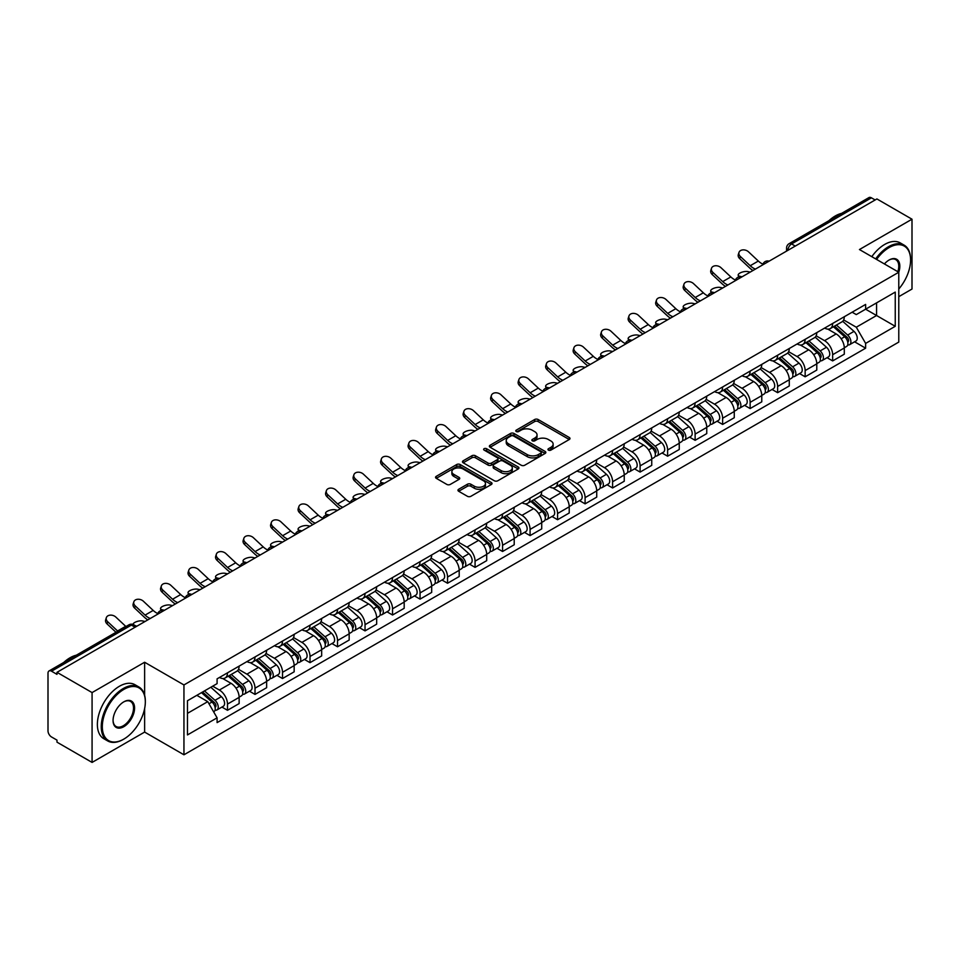 <?xml version="1.0" encoding="UTF-8"?>
<svg xmlns="http://www.w3.org/2000/svg" width="960" height="960" viewBox="0 0 960 960"><rect width="100%" height="100%" fill="white"/><g stroke="black" fill="none" stroke-linecap="round" stroke-linejoin="round"><path stroke-width="1.44" d="M548.46 450.12A1.716 0.984 0 0 0 550.884 450.12L569.28 439.5A2.448 1.416 0 0 0 569.988 438.504A2.448 1.416 0 0 0 569.28 437.508L538.128 419.52A2.448 1.416 0 0 0 534.66 419.52L516.276 430.14A1.716 0.984 0 0 0 515.772 430.836A1.716 0.984 0 0 0 516.276 431.532A1.716 0.984 0 0 0 518.7 431.532L521.076 430.164A7.836 4.524 0 0 1 532.152 430.164L534.744 431.664A7.836 4.524 0 0 1 537.048 434.856A7.836 4.524 0 0 1 534.744 438.06L532.368 439.428A1.716 0.984 0 0 0 531.864 440.124A1.716 0.984 0 0 0 532.368 440.832A1.716 0.984 0 0 0 534.792 440.832L537.168 439.452A7.836 4.524 0 0 1 548.244 439.452L550.848 440.952A7.836 4.524 0 0 1 553.14 444.156A7.836 4.524 0 0 1 550.848 447.348L548.46 448.728A1.716 0.984 0 0 0 547.968 449.424A1.716 0.984 0 0 0 548.46 450.12L548.46 448.728M458.676 489.264A2.448 1.416 0 0 0 457.968 490.26A2.448 1.416 0 0 0 458.676 491.268L467.424 496.308A2.448 1.416 0 0 0 470.88 496.308L491.304 484.524A2.448 1.416 0 0 0 492.024 483.516A2.448 1.416 0 0 0 491.304 482.52L460.152 464.532A2.448 1.416 0 0 0 456.696 464.532L436.272 476.328A2.448 1.416 0 0 0 435.552 477.324A2.448 1.416 0 0 0 436.272 478.32L446.82 484.416A2.448 1.416 0 0 0 450.288 484.416L459.024 479.376A2.448 1.416 0 0 0 459.744 478.38A2.448 1.416 0 0 0 459.024 477.372L453.792 474.348A6.552 3.78 0 0 1 451.872 471.684A6.552 3.78 0 0 1 455.916 468.192A6.552 3.78 0 0 1 463.056 469.008L483.564 480.852A6.552 3.78 0 0 1 485.484 483.516A6.552 3.78 0 0 1 481.44 487.008A6.552 3.78 0 0 1 474.3 486.192L470.88 484.224A2.448 1.416 0 0 0 467.424 484.224L458.676 489.264L458.676 491.268L467.424 486.252L467.424 484.224M183.948 684.948L144.624 662.244L92.076 692.58L56.988 672.324L876.912 198.948L912 219.204L859.452 249.54L898.776 272.244L183.948 684.948L183.948 754.788L898.776 342.084L898.776 272.244M521.244 465.24A2.448 1.416 0 0 0 524.712 465.24L545.136 453.444A2.448 1.416 0 0 0 545.844 452.448A2.448 1.416 0 0 0 545.136 451.44L513.984 433.464A2.448 1.416 0 0 0 510.516 433.464L490.092 445.248A2.448 1.416 0 0 0 489.372 446.244A2.448 1.416 0 0 0 490.092 447.252L521.244 465.24M484.812 450.492A1.716 0.984 0 0 1 486.552 450.732L486.552 448.692L518.22 466.98A2.448 1.416 0 0 1 518.94 467.988A2.448 1.416 0 0 1 518.22 468.984L497.796 480.768A2.448 1.416 0 0 1 494.34 480.768L463.176 462.792L471.924 457.776L471.924 455.736L463.176 460.788A2.448 1.416 0 0 0 462.468 461.784A2.448 1.416 0 0 0 463.176 462.792L463.176 460.788M471.924 457.776A2.448 1.416 0 0 1 475.38 457.776L475.38 455.736A2.448 1.416 0 0 0 471.924 455.736M475.38 455.736L488.016 463.032A2.448 1.416 0 0 0 491.484 463.032L497.28 459.684A2.448 1.416 0 0 0 497.988 458.688A2.448 1.416 0 0 0 497.28 457.692L484.128 450.096A1.716 0.984 0 0 1 483.624 449.4A1.716 0.984 0 0 1 484.68 448.488A1.716 0.984 0 0 1 486.552 448.692M92.076 692.58L92.076 762.42L56.988 742.164L56.988 740.124L51.528 736.968A4.992 2.88 -120 0 1 48 730.86L48 673.236A4.992 2.88 -120 0 1 49.032 670.956L128.904 624.84A4.992 2.88 60 0 1 131.4 625.092L51.528 671.208A4.992 2.88 -120 0 0 49.032 670.956M898.776 296.676L912 289.044L912 219.204M92.076 762.42L144.624 732.084L183.948 754.788M56.988 672.324L56.988 674.364L51.528 671.208M795.276 246.084L791.568 243.948A4.992 2.88 60 0 0 789.072 243.696L868.956 197.58A4.992 2.88 60 0 1 871.44 197.832L791.568 243.948A4.992 2.88 120 0 0 788.04 250.056L788.04 250.26M875.148 199.968L871.44 197.832M832.656 323.448A11.472 6.624 60 0 1 830.28 328.596L841.92 321.876A11.472 6.624 -120 0 0 844.296 316.728M816.132 335.808L824.544 340.656A11.472 6.624 60 0 1 832.656 354.708L844.296 347.988A11.472 6.624 -120 0 0 836.184 333.936L827.844 329.124M844.296 347.988L844.296 354.192L832.656 360.912L827.076 357.696M830.28 328.596A11.472 6.624 60 0 1 824.628 328.08M832.656 354.708L832.656 360.912M805.14 339.336A11.472 6.624 60 0 1 802.776 344.484L814.404 337.764A11.472 6.624 -120 0 0 816.78 332.616M799.572 373.572L805.152 376.8L816.78 370.08L816.78 363.864A11.472 6.624 -120 0 0 808.668 349.824L800.34 345.012M802.776 344.484A11.472 6.624 60 0 1 797.124 343.968M788.628 351.684L797.04 356.532A11.472 6.624 60 0 1 805.152 370.584L805.152 376.8M777.636 355.212A11.472 6.624 60 0 1 775.26 360.36L786.9 353.64A11.472 6.624 -120 0 0 789.276 348.492M772.056 389.46L777.636 392.676L789.276 385.956L789.276 379.752A11.472 6.624 -120 0 0 781.164 365.7L772.836 360.888M775.26 360.36A11.472 6.624 60 0 1 769.62 359.844M761.124 367.56L769.524 372.42A11.472 6.624 60 0 1 777.636 386.472L777.636 392.676M750.132 371.1A11.472 6.624 60 0 1 747.756 376.248L759.396 369.528A11.472 6.624 -120 0 0 761.772 364.38M744.552 405.336L750.132 408.552L761.772 401.844L761.772 395.628A11.472 6.624 -120 0 0 753.66 381.576L745.332 376.776M747.756 376.248A11.472 6.624 60 0 1 742.104 375.72M733.62 383.448L742.02 388.296A11.472 6.624 60 0 1 750.132 402.348L750.132 408.552M722.628 386.976A11.472 6.624 60 0 1 720.252 392.124L731.892 385.404A11.472 6.624 -120 0 0 734.268 380.256M717.048 421.212L722.628 424.44L734.268 417.72L734.268 411.504A11.472 6.624 -120 0 0 726.156 397.464L717.828 392.652M720.252 392.124A11.472 6.624 60 0 1 714.6 391.608M706.104 399.324L714.516 404.184A11.472 6.624 60 0 1 722.628 418.224L722.628 424.44M695.112 402.852A11.472 6.624 60 0 1 692.748 408L704.376 401.292A11.472 6.624 -120 0 0 706.752 396.132M689.544 437.1L695.124 440.316L706.752 433.596L706.752 427.392A11.472 6.624 -120 0 0 698.64 413.34L690.312 408.528M692.748 408A11.472 6.624 60 0 1 687.096 407.484M678.6 415.212L687.012 420.06A11.472 6.624 60 0 1 695.124 434.112L695.124 440.316M667.608 418.74A11.472 6.624 60 0 1 665.232 423.888L676.872 417.168A11.472 6.624 -120 0 0 679.248 412.02M662.028 452.976L667.608 456.204L679.248 449.484L679.248 443.268A11.472 6.624 -120 0 0 671.136 429.228L662.808 424.416M665.232 423.888A11.472 6.624 60 0 1 659.592 423.372M651.096 431.088L659.496 435.936A11.472 6.624 60 0 1 667.608 449.988L667.608 456.204M640.104 434.616A11.472 6.624 60 0 1 637.728 439.764L649.368 433.044A11.472 6.624 -120 0 0 651.744 427.896M634.524 468.864L640.104 472.08L651.744 465.36L651.744 459.156A11.472 6.624 -120 0 0 643.632 445.104L635.304 440.292M637.728 439.764A11.472 6.624 60 0 1 632.076 439.248M623.592 446.976L631.992 451.824A11.472 6.624 60 0 1 640.104 465.876L640.104 472.08M612.6 450.504A11.472 6.624 60 0 1 610.224 455.652L621.864 448.932A11.472 6.624 -120 0 0 624.24 443.784M607.02 484.74L612.6 487.968L624.24 481.248L624.24 475.032A11.472 6.624 -120 0 0 616.128 460.98L607.8 456.18M610.224 455.652A11.472 6.624 60 0 1 604.572 455.136M596.076 462.852L604.488 467.7A11.472 6.624 60 0 1 612.6 481.752L612.6 487.968M585.096 466.38A11.472 6.624 60 0 1 582.72 471.528L594.348 464.808A11.472 6.624 -120 0 0 596.724 459.66M579.516 500.628L585.096 503.844L596.724 497.124L596.724 490.92A11.472 6.624 -120 0 0 588.612 476.868L580.284 472.056M582.72 471.528A11.472 6.624 60 0 1 577.068 471.012M568.572 478.728L576.984 483.588A11.472 6.624 60 0 1 585.096 497.628L585.096 503.844M557.58 482.256A11.472 6.624 60 0 1 555.204 487.416L566.844 480.696A11.472 6.624 -120 0 0 569.22 475.548M552 516.504L557.58 519.72L569.22 513L569.22 506.796A11.472 6.624 -120 0 0 561.108 492.744L552.78 487.932M555.204 487.416A11.472 6.624 60 0 1 549.564 486.888M541.068 494.616L549.468 499.464A11.472 6.624 60 0 1 557.58 513.516L557.58 519.72M530.076 498.144A11.472 6.624 60 0 1 527.7 503.292L539.34 496.572A11.472 6.624 -120 0 0 541.716 491.424M524.496 532.38L530.076 535.608L541.716 528.888L541.716 522.672A11.472 6.624 -120 0 0 533.604 508.632L525.276 503.82M527.7 503.292A11.472 6.624 60 0 1 522.06 502.776M513.564 510.492L521.964 515.352A11.472 6.624 60 0 1 530.076 529.392L530.076 535.608M502.572 514.02A11.472 6.624 60 0 1 500.196 519.168L511.836 512.448A11.472 6.624 -120 0 0 514.212 507.3M496.992 548.268L502.572 551.484L514.212 544.764L514.212 538.56A11.472 6.624 -120 0 0 506.1 524.508L497.772 519.696M500.196 519.168A11.472 6.624 60 0 1 494.544 518.652M486.048 526.38L494.46 531.228A11.472 6.624 60 0 1 502.572 545.28L502.572 551.484M475.068 529.908A11.472 6.624 60 0 1 472.692 535.056L484.32 528.336A11.472 6.624 -120 0 0 486.696 523.188M469.488 564.144L475.068 567.372L486.696 560.652L486.696 554.436A11.472 6.624 -120 0 0 478.584 540.384L470.256 535.584M472.692 535.056A11.472 6.624 60 0 1 467.04 534.54M458.544 542.256L466.956 547.104A11.472 6.624 60 0 1 475.068 561.156L475.068 567.372M447.552 545.784A11.472 6.624 60 0 1 445.176 550.932L456.816 544.212A11.472 6.624 -120 0 0 459.192 539.064M441.972 580.032L447.552 583.248L459.192 576.528L459.192 570.324A11.472 6.624 -120 0 0 451.08 556.272L442.752 551.46M445.176 550.932A11.472 6.624 60 0 1 439.536 550.416M431.04 558.132L439.44 562.992A11.472 6.624 60 0 1 447.552 577.044L447.552 583.248M420.048 561.672A11.472 6.624 60 0 1 417.672 566.82L429.312 560.1A11.472 6.624 -120 0 0 431.688 554.952M414.468 595.908L420.048 599.124L431.688 592.416L431.688 586.2A11.472 6.624 -120 0 0 423.576 572.148L415.248 567.348M417.672 566.82A11.472 6.624 60 0 1 412.032 566.292M403.536 574.02L411.936 578.868A11.472 6.624 60 0 1 420.048 592.92L420.048 599.124M392.544 577.548A11.472 6.624 60 0 1 390.168 582.696L401.808 575.976A11.472 6.624 -120 0 0 404.184 570.828M386.964 611.784L392.544 615.012L404.184 608.292L404.184 602.076A11.472 6.624 -120 0 0 396.072 588.036L387.744 583.224M390.168 582.696A11.472 6.624 60 0 1 384.516 582.18M376.02 589.896L384.432 594.756A11.472 6.624 60 0 1 392.544 608.796L392.544 615.012M365.04 593.424A11.472 6.624 60 0 1 362.664 598.572L374.292 591.864A11.472 6.624 -120 0 0 376.668 586.704M359.46 627.672L365.04 630.888L376.668 624.168L376.668 617.964A11.472 6.624 -120 0 0 368.556 603.912L360.228 599.1M362.664 598.572A11.472 6.624 60 0 1 357.012 598.056M348.516 605.784L356.928 610.632A11.472 6.624 60 0 1 365.04 624.684L365.04 630.888M337.524 609.312A11.472 6.624 60 0 1 335.148 614.46L346.788 607.74A11.472 6.624 -120 0 0 349.164 602.592M331.944 643.548L337.524 646.776L349.164 640.056L349.164 633.84A11.472 6.624 -120 0 0 341.052 619.8L332.724 614.988M335.148 614.46A11.472 6.624 60 0 1 329.508 613.944M321.012 621.66L329.412 626.508A11.472 6.624 60 0 1 337.524 640.56L337.524 646.776M310.02 625.188A11.472 6.624 60 0 1 307.644 630.336L319.284 623.616A11.472 6.624 -120 0 0 321.66 618.468M304.44 659.436L310.02 662.652L321.66 655.932L321.66 649.728A11.472 6.624 -120 0 0 313.548 635.676L305.22 630.864M307.644 630.336A11.472 6.624 60 0 1 302.004 629.82M293.508 637.536L301.908 642.396A11.472 6.624 60 0 1 310.02 656.448L310.02 662.652M282.516 641.076A11.472 6.624 60 0 1 280.14 646.224L291.78 639.504A11.472 6.624 -120 0 0 294.156 634.356M276.936 675.312L282.516 678.54L294.156 671.82L294.156 665.604A11.472 6.624 -120 0 0 286.044 651.552L277.716 646.752M280.14 646.224A11.472 6.624 60 0 1 274.488 645.708M266.004 653.424L274.404 658.272A11.472 6.624 60 0 1 282.516 672.324L282.516 678.54M255.012 656.952A11.472 6.624 60 0 1 252.636 662.1L264.264 655.38A11.472 6.624 -120 0 0 266.64 650.232M249.432 691.188L255.012 694.416L266.64 687.696L266.64 681.492A11.472 6.624 -120 0 0 258.528 667.44L250.2 662.628M252.636 662.1A11.472 6.624 60 0 1 246.984 661.584M238.488 669.3L246.9 674.16A11.472 6.624 60 0 1 255.012 688.2L255.012 694.416M227.496 672.828A11.472 6.624 60 0 1 225.12 677.988L236.76 671.268A11.472 6.624 -120 0 0 239.136 666.12M221.916 707.076L227.496 710.292L239.136 703.572L239.136 697.368A11.472 6.624 -120 0 0 231.024 683.316L222.696 678.504M225.12 677.988A11.472 6.624 60 0 1 219.48 677.46M212.688 686.172L219.384 690.036A11.472 6.624 60 0 1 227.496 704.088L227.496 710.292M852.132 312.204L856.284 314.592L895.248 292.092L876.564 302.892L876.564 315.516L856.284 327.216L843.648 319.92M187.476 713.352L207.756 701.64L217.092 717.828L187.476 734.928L187.476 700.728L217.092 683.628L217.092 678.84L865.632 304.416L865.632 309.204L895.248 326.304L865.632 343.404L856.284 327.216M895.248 292.092L895.248 326.304M217.092 717.828L217.092 722.616L865.632 348.192L865.632 343.404M144.624 662.244L144.624 695.256M144.624 708.564L144.624 732.084M207.756 701.64L196.824 695.328M854.58 341.808L865.632 348.192M549.144 450.36L550.848 449.388A7.836 4.524 0 0 0 553.14 446.184L553.14 444.156M537.048 434.856L537.048 436.896A7.836 4.524 0 0 1 534.744 440.088L533.052 441.072M569.244 439.524L538.128 421.56A2.448 1.416 0 0 0 534.66 421.56L516.96 431.772M545.1 453.468L513.984 435.492A2.448 1.416 0 0 0 510.516 435.492L490.128 447.264M540.804 453.144A1.716 0.984 0 0 0 541.308 452.448A1.716 0.984 0 0 0 540.804 451.74L513.456 435.96A1.716 0.984 0 0 0 511.032 435.96L508.524 437.4A7.836 4.524 0 0 0 506.232 440.604A7.836 4.524 0 0 0 508.524 443.796L527.22 454.596A7.836 4.524 0 0 0 538.296 454.596L540.804 453.144L540.804 455.184A1.716 0.984 0 0 0 541.308 454.476L541.308 452.448M506.232 440.604L506.232 442.644A7.836 4.524 0 0 0 508.524 445.836L508.524 443.796M540.804 455.184L538.296 456.624A7.836 4.524 0 0 1 527.22 456.624L508.524 445.836M475.38 457.776L488.016 465.072A2.448 1.416 0 0 0 491.484 465.072L497.28 461.724A2.448 1.416 0 0 0 497.988 460.728L497.988 458.688M486.552 450.732L518.184 468.996M501.132 470.604A6.552 3.78 0 0 0 508.26 471.42A6.552 3.78 0 0 0 512.304 467.928A6.552 3.78 0 0 0 510.384 465.264L503.16 461.088A2.448 1.416 0 0 0 499.704 461.088L493.896 464.436A2.448 1.416 0 0 0 493.188 465.432A2.448 1.416 0 0 0 493.896 466.428L501.132 470.604L501.132 472.644A6.552 3.78 0 0 0 508.26 473.46A6.552 3.78 0 0 0 512.304 469.968L512.304 467.928M493.188 465.432L493.188 467.472A2.448 1.416 0 0 0 493.896 468.468L493.896 466.428M501.132 472.644L493.896 468.468M485.484 483.516L485.484 485.556A6.552 3.78 0 0 1 481.44 489.048A6.552 3.78 0 0 1 474.3 488.232L470.88 486.252A2.448 1.416 0 0 0 467.424 486.252M451.872 471.684L451.872 473.712A6.552 3.78 0 0 0 453.792 476.388L453.792 474.348M459.024 477.372L459.024 479.376L453.792 476.388M491.268 484.536L460.152 466.572A2.448 1.416 0 0 0 456.696 466.572L436.296 478.344M750.216 272.1L747.828 271.584A5.736 2.172 -13.1 0 0 741.468 272.352A5.736 2.172 -13.1 0 0 738.192 275.22A5.736 2.172 -13.1 0 0 739.716 276.264L742.104 276.78M833.448 326.772L844.656 336.768A6.24 3.6 60 0 1 846.612 346.416L844.284 347.76M833.748 327.036L839.016 330.084M834.576 326.112L847.056 337.248A2.988 1.728 60 0 1 847.992 341.868A2.988 1.728 60 0 1 847.716 341.976M836.448 325.044L847.656 335.04A6.24 3.6 60 0 1 849.612 344.676A6.24 3.6 60 0 1 847.728 344.88M842.7 321.288L854.004 331.38A6.24 3.6 60 0 1 855.96 341.016L849.612 344.676M762.924 264.168A15.456 8.928 60 0 1 758.34 261.048L748.512 251.832A5.736 4.152 17.7 0 0 742.98 249.876A5.736 4.152 17.7 0 0 738.996 252.432A5.736 4.152 17.7 0 0 740.4 256.512L739.716 258.648A5.736 4.152 -162.3 0 1 738.312 254.568L738.996 252.432M755.424 269.088A15.456 8.928 60 0 1 750.228 265.728L740.4 256.512M739.716 258.648L749.556 267.864A18.708 10.8 -120 0 0 752.964 270.504M722.7 287.976L720.324 287.46A5.736 2.172 -13.1 0 0 713.952 288.228A5.736 2.172 -13.1 0 0 710.688 291.108A5.736 2.172 -13.1 0 0 712.212 292.14L714.588 292.656M805.944 342.648L817.152 352.656A6.24 3.6 60 0 1 819.108 362.292L816.78 363.636M806.244 342.912L811.512 345.96M807.072 342L819.54 353.124A2.988 1.728 60 0 1 820.488 357.756A2.988 1.728 60 0 1 820.212 357.864M808.944 340.92L820.152 350.916A6.24 3.6 60 0 1 822.108 360.564A6.24 3.6 60 0 1 820.224 360.756M815.184 337.164L826.5 347.256A6.24 3.6 60 0 1 828.456 356.892L822.108 360.564M695.196 303.864L692.82 303.336A5.736 2.172 -13.1 0 0 686.448 304.116A5.736 2.172 -13.1 0 0 683.184 306.984A5.736 2.172 -13.1 0 0 684.708 308.028L687.084 308.544M778.44 358.536L789.648 368.532A6.24 3.6 60 0 1 791.604 378.168L789.276 379.512M778.728 358.8L784.008 361.848M779.568 357.876L792.036 369.012A2.988 1.728 60 0 1 792.972 373.632A2.988 1.728 60 0 1 792.708 373.74M781.428 356.796L792.636 366.804A6.24 3.6 60 0 1 794.592 376.44A6.24 3.6 60 0 1 792.72 376.644M787.68 353.052L798.984 363.132A6.24 3.6 60 0 1 800.94 372.78L794.592 376.44M667.692 319.74L665.316 319.224A5.736 2.172 -13.1 0 0 658.944 319.992A5.736 2.172 -13.1 0 0 655.668 322.872A5.736 2.172 -13.1 0 0 657.204 323.904L659.58 324.42M750.924 374.412L762.132 384.42A6.24 3.6 60 0 1 764.088 394.056L761.772 395.4M751.224 374.676L756.504 377.724M752.064 373.764L764.532 384.888A2.988 1.728 60 0 1 765.468 389.52A2.988 1.728 60 0 1 765.192 389.628M753.924 372.684L765.132 382.68A6.24 3.6 60 0 1 767.088 392.328A6.24 3.6 60 0 1 765.204 392.52M760.176 368.928L771.48 379.02A6.24 3.6 60 0 1 773.436 388.656L767.088 392.328M735.42 280.044A15.456 8.928 60 0 1 730.836 276.924L721.008 267.72A5.736 4.152 17.7 0 0 715.464 265.752A5.736 4.152 17.7 0 0 711.492 268.308A5.736 4.152 17.7 0 0 712.896 272.4L712.212 274.536A5.736 4.152 -162.3 0 1 710.808 270.444L711.492 268.308M727.908 284.976A15.456 8.928 60 0 1 722.724 281.604L712.896 272.4M712.212 274.536L722.04 283.74A18.708 10.8 -120 0 0 725.46 286.392M707.916 295.932A15.456 8.928 60 0 1 703.332 292.8L693.504 283.596A5.736 4.152 17.7 0 0 687.96 281.628A5.736 4.152 17.7 0 0 683.976 284.196A5.736 4.152 17.7 0 0 685.392 288.276L684.708 290.412A5.736 4.152 -162.3 0 1 683.304 286.332L683.976 284.196M700.404 300.852A15.456 8.928 60 0 1 695.22 297.492L685.392 288.276M684.708 290.412L694.536 299.616A18.708 10.8 -120 0 0 697.944 302.268M680.4 311.808A15.456 8.928 60 0 1 675.828 308.688L665.988 299.472A5.736 4.152 17.7 0 0 660.456 297.516A5.736 4.152 17.7 0 0 656.472 300.072A5.736 4.152 17.7 0 0 657.888 304.164L657.204 306.288A5.736 4.152 -162.3 0 1 655.788 302.208L656.472 300.072M672.9 316.74A15.456 8.928 60 0 1 667.716 313.368L657.888 304.164M657.204 306.288L667.032 315.504A18.708 10.8 -120 0 0 670.44 318.156M898.776 289.02A30.42 17.568 120 0 0 910.584 260.028A30.42 17.568 120 0 0 889.08 247.608A30.42 17.568 120 0 0 876.588 259.44M875.676 258.912A31.176 18 -60 0 1 888.552 246.696A31.176 18 -60 0 1 904.128 245.148A31.176 18 -60 0 1 910.584 259.416A31.176 18 -60 0 1 910.584 259.728M884.412 263.952A15.216 8.784 -60 0 1 889.08 260.028L889.08 260.028A15.216 8.784 -60 0 1 898.764 272.244M897.84 271.704A14.46 8.352 120 0 0 895.776 259.62A14.46 8.352 120 0 0 888.804 260.184M828.996 220.644A31.176 18 -60 0 1 835.296 215.952A31.176 18 -60 0 1 841.596 213.372M871.8 256.668A31.176 18 -60 0 1 884.664 244.452A31.176 18 -60 0 1 900.252 242.904L904.128 245.148M123.288 739.416L123.816 739.104A30.42 17.568 120 0 0 145.332 701.844A30.42 17.568 120 0 0 123.816 689.424A30.42 17.568 120 0 0 102.312 726.684A30.42 17.568 120 0 0 123.816 739.104L123.288 739.416A31.176 18 -60 0 1 107.712 740.952A31.176 18 -60 0 1 102.924 715.98A31.176 18 -60 0 1 123.288 688.512A31.176 18 -60 0 1 138.876 686.964A31.176 18 -60 0 1 145.332 701.232A31.176 18 -60 0 1 145.332 701.544M123.816 701.844L123.816 701.844A15.216 8.784 -60 0 1 134.58 708.06A15.216 8.784 -60 0 1 123.816 726.684A15.216 8.784 -60 0 1 113.064 720.48A15.216 8.784 -60 0 1 123.816 701.844L123.816 701.844M113.064 720.168A14.46 8.352 120 0 0 116.064 726.492A14.46 8.352 120 0 0 123.288 725.772A14.46 8.352 120 0 0 132.744 713.028A14.46 8.352 120 0 0 130.524 701.436A14.46 8.352 120 0 0 123.552 702M63.744 662.46A31.176 18 -60 0 1 70.044 657.768A31.176 18 -60 0 1 76.344 655.188M107.712 740.952L103.824 738.72A31.176 18 -60 0 1 99.048 713.736A31.176 18 -60 0 1 119.412 686.268A31.176 18 -60 0 1 135 684.732L138.876 686.964M640.188 335.616L637.8 335.1A5.736 2.172 -13.1 0 0 631.44 335.88A5.736 2.172 -13.1 0 0 628.164 338.748A5.736 2.172 -13.1 0 0 629.7 339.792L632.076 340.308M723.42 390.288L734.628 400.296A6.24 3.6 60 0 1 736.584 409.932L734.256 411.276M723.72 390.564L728.988 393.6M724.548 389.64L737.028 400.776A2.988 1.728 60 0 1 737.964 405.396A2.988 1.728 60 0 1 737.688 405.504M726.42 388.56L737.628 398.568A6.24 3.6 60 0 1 739.584 408.204A6.24 3.6 60 0 1 737.7 408.408M732.672 384.816L743.976 394.896A6.24 3.6 60 0 1 745.932 404.544L739.584 408.204M612.672 351.504L610.296 350.988A5.736 2.172 -13.1 0 0 603.924 351.756A5.736 2.172 -13.1 0 0 600.66 354.624A5.736 2.172 -13.1 0 0 602.184 355.668L604.56 356.184M695.916 406.176L707.124 416.172A6.24 3.6 60 0 1 709.08 425.82L706.752 427.164M696.216 406.44L701.484 409.488M697.044 405.516L709.512 416.652A2.988 1.728 60 0 1 710.46 421.284A2.988 1.728 60 0 1 710.184 421.392M698.916 404.448L710.124 414.444A6.24 3.6 60 0 1 712.08 424.08A6.24 3.6 60 0 1 710.196 424.284M705.156 400.692L716.472 410.784A6.24 3.6 60 0 1 718.428 420.42L712.08 424.08M652.896 327.684A15.456 8.928 60 0 1 648.312 324.564L638.484 315.36A5.736 4.152 17.7 0 0 632.952 313.392A5.736 4.152 17.7 0 0 628.968 315.96A5.736 4.152 17.7 0 0 630.372 320.04L629.7 322.176A5.736 4.152 -162.3 0 1 628.284 318.084L628.968 315.96M645.396 332.616A15.456 8.928 60 0 1 640.2 329.244L630.372 320.04M629.7 322.176L639.528 331.38A18.708 10.8 -120 0 0 642.936 334.032M625.392 343.572A15.456 8.928 60 0 1 620.808 340.452L610.98 331.236A5.736 4.152 17.7 0 0 605.436 329.28A5.736 4.152 17.7 0 0 601.464 331.836A5.736 4.152 17.7 0 0 602.868 335.928L602.184 338.052A5.736 4.152 -162.3 0 1 600.78 333.972L601.464 331.836M617.88 348.492A15.456 8.928 60 0 1 612.696 345.132L602.868 335.928M602.184 338.052L612.012 347.268A18.708 10.8 -120 0 0 615.432 349.908M585.168 367.38L582.792 366.864A5.736 2.172 -13.1 0 0 576.42 367.632A5.736 2.172 -13.1 0 0 573.156 370.512A5.736 2.172 -13.1 0 0 574.68 371.544L577.056 372.072M668.412 422.052L679.62 432.06A6.24 3.6 60 0 1 681.576 441.696L679.248 443.04M668.7 422.316L673.98 425.364M669.54 421.404L682.008 432.528A2.988 1.728 60 0 1 682.944 437.16A2.988 1.728 60 0 1 682.68 437.268M671.4 420.324L682.608 430.332A6.24 3.6 60 0 1 684.576 439.968A6.24 3.6 60 0 1 682.692 440.172M677.652 416.568L688.956 426.66A6.24 3.6 60 0 1 690.912 436.296L684.576 439.968M557.664 383.268L555.288 382.752A5.736 2.172 -13.1 0 0 548.916 383.52A5.736 2.172 -13.1 0 0 545.64 386.388A5.736 2.172 -13.1 0 0 547.176 387.432L549.552 387.948M640.896 437.94L652.104 447.936A6.24 3.6 60 0 1 654.06 457.584L651.744 458.916M641.196 438.204L646.476 441.252M642.036 437.28L654.504 448.416A2.988 1.728 60 0 1 655.44 453.036A2.988 1.728 60 0 1 655.164 453.144M643.896 436.2L655.104 446.208A6.24 3.6 60 0 1 657.06 455.844A6.24 3.6 60 0 1 655.176 456.048M650.148 432.456L661.452 442.548A6.24 3.6 60 0 1 663.408 452.184L657.06 455.844M530.16 399.144L527.772 398.628A5.736 2.172 -13.1 0 0 521.412 399.396A5.736 2.172 -13.1 0 0 518.136 402.276A5.736 2.172 -13.1 0 0 519.672 403.308L522.048 403.824M613.392 453.816L624.6 463.824A6.24 3.6 60 0 1 626.556 473.46L624.228 474.804M613.692 454.08L618.96 457.128M614.52 453.168L627 464.292A2.988 1.728 60 0 1 627.936 468.924A2.988 1.728 60 0 1 627.66 469.032M616.392 452.088L627.6 462.084A6.24 3.6 60 0 1 629.556 471.732A6.24 3.6 60 0 1 627.672 471.924M622.644 448.332L633.948 458.424A6.24 3.6 60 0 1 635.904 468.06L629.556 471.732M502.644 415.032L500.268 414.504A5.736 2.172 -13.1 0 0 493.896 415.284A5.736 2.172 -13.1 0 0 490.632 418.152A5.736 2.172 -13.1 0 0 492.156 419.196L494.532 419.712M585.888 469.704L597.096 479.7A6.24 3.6 60 0 1 599.052 489.336L596.724 490.68M586.188 469.968L591.456 473.004M587.016 469.044L599.484 480.18A2.988 1.728 60 0 1 600.432 484.8A2.988 1.728 60 0 1 600.156 484.908M588.888 467.964L600.096 477.972A6.24 3.6 60 0 1 602.052 487.608A6.24 3.6 60 0 1 600.168 487.812M595.128 464.22L606.444 474.3A6.24 3.6 60 0 1 608.4 483.948L602.052 487.608M475.14 430.908L472.764 430.392A5.736 2.172 -13.1 0 0 466.392 431.16A5.736 2.172 -13.1 0 0 463.128 434.04A5.736 2.172 -13.1 0 0 464.652 435.072L467.028 435.588M558.384 485.58L569.592 495.576A6.24 3.6 60 0 1 571.548 505.224L569.22 506.568M558.672 485.844L563.952 488.892M559.512 484.932L571.98 496.056A2.988 1.728 60 0 1 572.916 500.688A2.988 1.728 60 0 1 572.652 500.796M561.372 483.852L572.58 493.848A6.24 3.6 60 0 1 574.548 503.496A6.24 3.6 60 0 1 572.664 503.688M567.624 480.096L578.928 490.188A6.24 3.6 60 0 1 580.896 499.824L574.548 503.496M447.636 446.784L445.26 446.268A5.736 2.172 -13.1 0 0 438.888 447.048A5.736 2.172 -13.1 0 0 435.612 449.916A5.736 2.172 -13.1 0 0 437.148 450.948L439.524 451.476M530.868 501.456L542.076 511.464A6.24 3.6 60 0 1 544.032 521.1L541.716 522.444M531.168 501.72L536.448 504.768M532.008 500.808L544.476 511.932A2.988 1.728 60 0 1 545.412 516.564A2.988 1.728 60 0 1 545.136 516.672M533.868 499.728L545.076 509.736A6.24 3.6 60 0 1 547.032 519.372A6.24 3.6 60 0 1 545.148 519.576M540.12 495.972L551.424 506.064A6.24 3.6 60 0 1 553.38 515.712L547.032 519.372M420.132 462.672L417.744 462.156A5.736 2.172 -13.1 0 0 411.384 462.924A5.736 2.172 -13.1 0 0 408.108 465.792A5.736 2.172 -13.1 0 0 409.644 466.836L412.02 467.352M503.364 517.344L514.572 527.34A6.24 3.6 60 0 1 516.528 536.988L514.2 538.332M503.664 517.608L508.944 520.656M504.492 516.684L516.972 527.82A2.988 1.728 60 0 1 517.908 532.44A2.988 1.728 60 0 1 517.632 532.548M506.364 515.616L517.572 525.612A6.24 3.6 60 0 1 519.528 535.248A6.24 3.6 60 0 1 517.644 535.452M512.616 511.86L523.92 521.952A6.24 3.6 60 0 1 525.876 531.588L519.528 535.248M392.616 478.548L390.24 478.032A5.736 2.172 -13.1 0 0 383.868 478.8A5.736 2.172 -13.1 0 0 380.604 481.68A5.736 2.172 -13.1 0 0 382.128 482.712L384.504 483.228M475.86 533.22L487.068 543.228A6.24 3.6 60 0 1 489.024 552.864L486.696 554.208M476.16 533.484L481.428 536.532M476.988 532.572L489.456 543.696A2.988 1.728 60 0 1 490.404 548.328A2.988 1.728 60 0 1 490.128 548.436M478.86 531.492L490.068 541.488A6.24 3.6 60 0 1 492.024 551.136A6.24 3.6 60 0 1 490.14 551.328M485.1 527.736L496.416 537.828A6.24 3.6 60 0 1 498.372 547.464L492.024 551.136M597.888 359.448A15.456 8.928 60 0 1 593.304 356.328L583.476 347.124A5.736 4.152 17.7 0 0 577.932 345.156A5.736 4.152 17.7 0 0 573.948 347.712A5.736 4.152 17.7 0 0 575.364 351.804L574.68 353.94A5.736 4.152 -162.3 0 1 573.276 349.848L573.948 347.712M590.376 364.38A15.456 8.928 60 0 1 585.192 361.008L575.364 351.804M574.68 353.94L584.508 363.144A18.708 10.8 -120 0 0 587.916 365.796M570.372 375.336A15.456 8.928 60 0 1 565.8 372.204L555.96 363A5.736 4.152 17.7 0 0 550.428 361.044A5.736 4.152 17.7 0 0 546.444 363.6A5.736 4.152 17.7 0 0 547.86 367.68L547.176 369.816A5.736 4.152 -162.3 0 1 545.76 365.736L546.444 363.6M562.872 380.256A15.456 8.928 60 0 1 557.688 376.896L547.86 367.68M547.176 369.816L557.004 379.032A18.708 10.8 -120 0 0 560.412 381.672M542.868 391.212A15.456 8.928 60 0 1 538.284 388.092L528.456 378.888A5.736 4.152 17.7 0 0 522.924 376.92A5.736 4.152 17.7 0 0 518.94 379.476A5.736 4.152 17.7 0 0 520.344 383.568L519.672 385.704A5.736 4.152 -162.3 0 1 518.256 381.612L518.94 379.476M535.368 396.144A15.456 8.928 60 0 1 530.172 392.772L520.344 383.568M519.672 385.704L529.5 394.908A18.708 10.8 -120 0 0 532.908 397.56M515.364 407.1A15.456 8.928 60 0 1 510.78 403.968L500.952 394.764A5.736 4.152 17.7 0 0 495.408 392.796A5.736 4.152 17.7 0 0 491.436 395.364A5.736 4.152 17.7 0 0 492.84 399.444L492.156 401.58A5.736 4.152 -162.3 0 1 490.752 397.488L491.436 395.364M507.852 412.02A15.456 8.928 60 0 1 502.668 408.66L492.84 399.444M492.156 401.58L501.984 410.784A18.708 10.8 -120 0 0 505.404 413.436M487.86 422.976A15.456 8.928 60 0 1 483.276 419.856L473.448 410.64A5.736 4.152 17.7 0 0 467.904 408.684A5.736 4.152 17.7 0 0 463.932 411.24A5.736 4.152 17.7 0 0 465.336 415.332L464.652 417.456A5.736 4.152 -162.3 0 1 463.248 413.376L463.932 411.24M480.348 427.896A15.456 8.928 60 0 1 475.164 424.536L465.336 415.332M464.652 417.456L474.48 426.672A18.708 10.8 -120 0 0 477.888 429.324M460.344 438.852A15.456 8.928 60 0 1 455.772 435.732L445.944 426.528A5.736 4.152 17.7 0 0 440.4 424.56A5.736 4.152 17.7 0 0 436.416 427.116A5.736 4.152 17.7 0 0 437.832 431.208L437.148 433.344A5.736 4.152 -162.3 0 1 435.732 429.252L436.416 427.116M452.844 443.784A15.456 8.928 60 0 1 447.66 440.412L437.832 431.208M437.148 433.344L446.976 442.548A18.708 10.8 -120 0 0 450.384 445.2M432.84 454.74A15.456 8.928 60 0 1 428.256 451.62L418.428 442.404A5.736 4.152 17.7 0 0 412.896 440.448A5.736 4.152 17.7 0 0 408.912 443.004A5.736 4.152 17.7 0 0 410.316 447.084L409.644 449.22A5.736 4.152 -162.3 0 1 408.228 445.14L408.912 443.004M425.34 459.66A15.456 8.928 60 0 1 420.144 456.3L410.316 447.084M409.644 449.22L419.472 458.436A18.708 10.8 -120 0 0 422.88 461.076M405.336 470.616A15.456 8.928 60 0 1 400.752 467.496L390.924 458.292A5.736 4.152 17.7 0 0 385.38 456.324A5.736 4.152 17.7 0 0 381.408 458.88A5.736 4.152 17.7 0 0 382.812 462.972L382.128 465.108A5.736 4.152 -162.3 0 1 380.724 461.016L381.408 458.88M397.824 475.548A15.456 8.928 60 0 1 392.64 472.176L382.812 462.972M382.128 465.108L391.956 474.312A18.708 10.8 -120 0 0 395.376 476.964M365.112 494.436L362.736 493.908A5.736 2.172 -13.1 0 0 356.364 494.688A5.736 2.172 -13.1 0 0 353.1 497.556A5.736 2.172 -13.1 0 0 354.624 498.6L357 499.116M448.356 549.108L459.564 559.104A6.24 3.6 60 0 1 461.52 568.74L459.192 570.084M448.644 549.372L453.924 552.42M449.484 548.448L461.952 559.584A2.988 1.728 60 0 1 462.888 564.204A2.988 1.728 60 0 1 462.624 564.312M451.344 547.368L462.552 557.376A6.24 3.6 60 0 1 464.52 567.012A6.24 3.6 60 0 1 462.636 567.216M457.596 543.624L468.9 553.704A6.24 3.6 60 0 1 470.868 563.352L464.52 567.012M337.608 510.312L335.232 509.796A5.736 2.172 -13.1 0 0 328.86 510.564A5.736 2.172 -13.1 0 0 325.584 513.444A5.736 2.172 -13.1 0 0 327.12 514.476L329.496 514.992M420.84 564.984L432.048 574.992A6.24 3.6 60 0 1 434.016 584.628L431.688 585.972M421.14 565.248L426.42 568.296M421.98 564.336L434.448 575.46A2.988 1.728 60 0 1 435.384 580.092A2.988 1.728 60 0 1 435.108 580.2M423.84 563.256L435.048 573.252A6.24 3.6 60 0 1 437.004 582.9A6.24 3.6 60 0 1 435.12 583.092M430.092 559.5L441.396 569.592A6.24 3.6 60 0 1 443.352 579.228L437.004 582.9M310.104 526.188L307.716 525.672A5.736 2.172 -13.1 0 0 301.356 526.452A5.736 2.172 -13.1 0 0 298.08 529.32A5.736 2.172 -13.1 0 0 299.616 530.364L301.992 530.88M393.336 580.86L404.544 590.868A6.24 3.6 60 0 1 406.5 600.504L404.172 601.848M393.636 581.136L398.916 584.172M394.464 580.212L406.944 591.336A2.988 1.728 60 0 1 407.88 595.968A2.988 1.728 60 0 1 407.604 596.076M396.336 579.132L407.544 589.14A6.24 3.6 60 0 1 409.5 598.776A6.24 3.6 60 0 1 407.616 598.98M402.588 575.388L413.892 585.468A6.24 3.6 60 0 1 415.848 595.116L409.5 598.776M282.588 542.076L280.212 541.56A5.736 2.172 -13.1 0 0 273.84 542.328A5.736 2.172 -13.1 0 0 270.576 545.196A5.736 2.172 -13.1 0 0 272.1 546.24L274.488 546.756M365.832 596.748L377.04 606.744A6.24 3.6 60 0 1 378.996 616.392L376.668 617.736M366.132 597.012L371.4 600.06M366.96 596.088L379.428 607.224A2.988 1.728 60 0 1 380.376 611.856A2.988 1.728 60 0 1 380.1 611.964M368.832 595.02L380.04 605.016A6.24 3.6 60 0 1 381.996 614.652A6.24 3.6 60 0 1 380.112 614.856M375.072 591.264L386.388 601.356A6.24 3.6 60 0 1 388.344 610.992L381.996 614.652M255.084 557.952L252.708 557.436A5.736 2.172 -13.1 0 0 246.336 558.204A5.736 2.172 -13.1 0 0 243.072 561.084A5.736 2.172 -13.1 0 0 244.596 562.116L246.972 562.644M338.328 612.624L349.536 622.632A6.24 3.6 60 0 1 351.492 632.268L349.164 633.612M338.616 612.888L343.896 615.936M339.456 611.976L351.924 623.1A2.988 1.728 60 0 1 352.86 627.732A2.988 1.728 60 0 1 352.596 627.84M341.316 610.896L352.524 620.904A6.24 3.6 60 0 1 354.492 630.54A6.24 3.6 60 0 1 352.608 630.744M347.568 607.14L358.872 617.232A6.24 3.6 60 0 1 360.84 626.868L354.492 630.54M227.58 573.84L225.204 573.324A5.736 2.172 -13.1 0 0 218.832 574.092A5.736 2.172 -13.1 0 0 215.556 576.96A5.736 2.172 -13.1 0 0 217.092 578.004L219.468 578.52M310.812 628.512L322.02 638.508A6.24 3.6 60 0 1 323.988 648.156L321.66 649.488M311.112 628.776L316.392 631.824M311.952 627.852L324.42 638.988A2.988 1.728 60 0 1 325.356 643.608A2.988 1.728 60 0 1 325.092 643.716M313.812 626.772L325.02 636.78A6.24 3.6 60 0 1 326.976 646.416A6.24 3.6 60 0 1 325.092 646.62M320.064 623.028L331.368 633.12A6.24 3.6 60 0 1 333.324 642.756L326.976 646.416M377.832 486.504A15.456 8.928 60 0 1 373.248 483.372L363.42 474.168A5.736 4.152 17.7 0 0 357.876 472.2A5.736 4.152 17.7 0 0 353.904 474.768A5.736 4.152 17.7 0 0 355.308 478.848L354.624 480.984A5.736 4.152 -162.3 0 1 353.22 476.904L353.904 474.768M370.32 491.424A15.456 8.928 60 0 1 365.136 488.064L355.308 478.848M354.624 480.984L364.452 490.188A18.708 10.8 -120 0 0 367.872 492.84M350.316 502.38A15.456 8.928 60 0 1 345.744 499.26L335.916 490.044A5.736 4.152 17.7 0 0 330.372 488.088A5.736 4.152 17.7 0 0 326.388 490.644A5.736 4.152 17.7 0 0 327.804 494.736L327.12 496.86A5.736 4.152 -162.3 0 1 325.704 492.78L326.388 490.644M342.816 507.312A15.456 8.928 60 0 1 337.632 503.94L327.804 494.736M327.12 496.86L336.948 506.076A18.708 10.8 -120 0 0 340.356 508.728M322.812 518.256A15.456 8.928 60 0 1 318.228 515.136L308.4 505.932A5.736 4.152 17.7 0 0 302.868 503.964A5.736 4.152 17.7 0 0 298.884 506.532A5.736 4.152 17.7 0 0 300.288 510.612L299.616 512.748A5.736 4.152 -162.3 0 1 298.2 508.656L298.884 506.532M315.312 523.188A15.456 8.928 60 0 1 310.116 519.816L300.288 510.612M299.616 512.748L309.444 521.952A18.708 10.8 -120 0 0 312.852 524.604M295.308 534.144A15.456 8.928 60 0 1 290.724 531.024L280.896 521.808A5.736 4.152 17.7 0 0 275.352 519.852A5.736 4.152 17.7 0 0 271.38 522.408A5.736 4.152 17.7 0 0 272.784 526.488L272.1 528.624A5.736 4.152 -162.3 0 1 270.696 524.544L271.38 522.408M287.796 539.064A15.456 8.928 60 0 1 282.612 535.704L272.784 526.488M272.1 528.624L281.928 537.84A18.708 10.8 -120 0 0 285.348 540.48M267.804 550.02A15.456 8.928 60 0 1 263.22 546.9L253.392 537.696A5.736 4.152 17.7 0 0 247.848 535.728A5.736 4.152 17.7 0 0 243.876 538.284A5.736 4.152 17.7 0 0 245.28 542.376L244.596 544.512A5.736 4.152 -162.3 0 1 243.192 540.42L243.876 538.284M260.292 554.952A15.456 8.928 60 0 1 255.108 551.58L245.28 542.376M244.596 544.512L254.424 553.716A18.708 10.8 -120 0 0 257.844 556.368M240.288 565.908A15.456 8.928 60 0 1 235.716 562.776L225.888 553.572A5.736 4.152 17.7 0 0 220.344 551.604A5.736 4.152 17.7 0 0 216.36 554.172A5.736 4.152 17.7 0 0 217.776 558.252L217.092 560.388A5.736 4.152 -162.3 0 1 215.688 556.308L216.36 554.172M232.788 570.828A15.456 8.928 60 0 1 227.604 567.468L217.776 558.252M217.092 560.388L226.92 569.604A18.708 10.8 -120 0 0 230.328 572.244M200.076 589.716L197.7 589.2A5.736 2.172 -13.1 0 0 191.328 589.968A5.736 2.172 -13.1 0 0 188.052 592.848A5.736 2.172 -13.1 0 0 189.588 593.88L191.964 594.396M283.308 644.388L294.516 654.396A6.24 3.6 60 0 1 296.472 664.032L294.144 665.376M283.608 644.652L288.888 647.7M284.436 643.74L296.916 654.864A2.988 1.728 60 0 1 297.852 659.496A2.988 1.728 60 0 1 297.576 659.604M286.308 642.66L297.516 652.656A6.24 3.6 60 0 1 299.472 662.304A6.24 3.6 60 0 1 297.588 662.496M292.56 638.904L303.864 648.996A6.24 3.6 60 0 1 305.82 658.632L299.472 662.304M212.784 581.784A15.456 8.928 60 0 1 208.2 578.664L198.372 569.46A5.736 4.152 17.7 0 0 192.84 567.492A5.736 4.152 17.7 0 0 188.856 570.048A5.736 4.152 17.7 0 0 190.26 574.14L189.588 576.276A5.736 4.152 -162.3 0 1 188.172 572.184L188.856 570.048M205.284 586.716A15.456 8.928 60 0 1 200.088 583.344L190.26 574.14M189.588 576.276L199.416 585.48A18.708 10.8 -120 0 0 202.824 588.132M172.56 605.604L170.184 605.076A5.736 2.172 -13.1 0 0 163.824 605.856A5.736 2.172 -13.1 0 0 160.548 608.724A5.736 2.172 -13.1 0 0 162.072 609.768L164.46 610.284M255.804 660.276L267.012 670.272A6.24 3.6 60 0 1 268.968 679.908L266.64 681.252M256.104 660.54L261.372 663.576M256.932 659.616L269.4 670.752A2.988 1.728 60 0 1 270.348 675.372A2.988 1.728 60 0 1 270.072 675.48M258.804 658.536L270.012 668.544A6.24 3.6 60 0 1 271.968 678.18A6.24 3.6 60 0 1 270.084 678.384M265.056 654.792L276.36 664.872A6.24 3.6 60 0 1 278.316 674.52L271.968 678.18M185.28 597.672A15.456 8.928 60 0 1 180.696 594.54L170.868 585.336A5.736 4.152 17.7 0 0 165.336 583.368A5.736 4.152 17.7 0 0 161.352 585.936A5.736 4.152 17.7 0 0 162.756 590.016L162.072 592.152A5.736 4.152 -162.3 0 1 160.668 588.06L161.352 585.936M177.768 602.592A15.456 8.928 60 0 1 172.584 599.232L162.756 590.016M162.072 592.152L171.9 601.356A18.708 10.8 -120 0 0 175.32 604.008M145.056 621.48L142.68 620.964A5.736 2.172 -13.1 0 0 136.512 621.66A5.736 2.172 -13.1 0 0 133.02 624.444M228.3 676.152L239.508 686.148A6.24 3.6 60 0 1 241.464 695.796L239.136 697.14M228.588 676.416L233.868 679.464M229.428 675.504L241.896 686.628A2.988 1.728 60 0 1 242.844 691.26A2.988 1.728 60 0 1 242.568 691.368M231.288 674.424L242.508 684.42A6.24 3.6 60 0 1 244.464 694.068A6.24 3.6 60 0 1 242.58 694.26M237.54 670.668L248.844 680.76A6.24 3.6 60 0 1 250.812 690.396L244.464 694.068M135.72 625.896L136.944 626.16M157.776 613.548A15.456 8.928 60 0 1 153.192 610.428L143.364 601.212A5.736 4.152 17.7 0 0 137.82 599.256A5.736 4.152 17.7 0 0 133.848 601.812A5.736 4.152 17.7 0 0 135.252 605.904L134.568 608.028A5.736 4.152 -162.3 0 1 133.164 603.948L133.848 601.812M150.264 618.468A15.456 8.928 60 0 1 145.08 615.108L135.252 605.904M134.568 608.028L144.396 617.244A18.708 10.8 -120 0 0 147.816 619.896M201.48 692.64L211.992 702.036A6.24 3.6 60 0 1 213.96 711.672L213.648 711.852M201.576 692.58L206.364 695.34M202.608 691.992L214.392 702.504A2.988 1.728 60 0 1 215.328 707.136A2.988 1.728 60 0 1 215.064 707.244M204.468 690.912L214.992 700.308A6.24 3.6 60 0 1 216.948 709.944A6.24 3.6 60 0 1 215.064 710.148M210.816 687.252L221.34 696.636A6.24 3.6 60 0 1 223.296 706.284L216.948 709.944M125.952 626.544A15.456 8.928 60 0 1 125.688 626.304L115.86 617.1A5.736 4.152 17.7 0 0 110.316 615.132A5.736 4.152 17.7 0 0 106.332 617.688A5.736 4.152 17.7 0 0 107.748 621.78L107.064 623.916A5.736 4.152 -162.3 0 1 105.66 619.824L106.332 617.688M117.84 631.236A15.456 8.928 60 0 1 117.576 630.984L107.748 621.78M107.064 623.916L116.004 632.292M788.22 250.152L788.04 250.056A4.992 2.88 0 0 1 786.576 248.016L786.576 251.1M255.012 688.2L266.64 681.492M282.516 672.324L294.156 665.604M310.02 656.448L321.66 649.728M337.524 640.56L349.164 633.84M365.04 624.684L376.668 617.964M392.544 608.796L404.184 602.076M420.048 592.92L431.688 586.2M447.552 577.044L459.192 570.324M475.068 561.156L486.696 554.436M502.572 545.28L514.212 538.56M530.076 529.392L541.716 522.672M557.58 513.516L569.22 506.796M585.096 497.628L596.724 490.92M612.6 481.752L624.24 475.032M640.104 465.876L651.744 459.156M667.608 449.988L679.248 443.268M695.124 434.112L706.752 427.392M722.628 418.224L734.268 411.504M750.132 402.348L761.772 395.628M777.636 386.472L789.276 379.752M805.152 370.584L816.78 363.864M227.496 704.088L239.136 697.368M219.384 690.036L231.024 683.316M246.9 674.16L258.528 667.44M274.404 658.272L286.044 651.552M301.908 642.396L313.548 635.676M329.412 626.508L341.052 619.8M356.928 610.632L368.556 603.912M384.432 594.756L396.072 588.036M411.936 578.868L423.576 572.148M439.44 562.992L451.08 556.272M466.956 547.104L478.584 540.384M494.46 531.228L506.1 524.508M521.964 515.352L533.604 508.632M549.468 499.464L561.108 492.744M576.984 483.588L588.612 476.868M604.488 467.7L616.128 460.98M631.992 451.824L643.632 445.104M659.496 435.936L671.136 429.228M687.012 420.06L698.64 413.34M714.516 404.184L726.156 397.464M742.02 388.296L753.66 381.576M769.524 372.42L781.164 365.7M797.04 356.532L808.668 349.824M824.544 340.656L836.184 333.936M768.684 261.432A4.992 2.88 120 0 0 766.488 262.704M741.18 277.308A4.992 2.88 120 0 0 738.984 278.58M713.676 293.196A4.992 2.88 120 0 0 711.468 294.468M686.172 309.072A4.992 2.88 120 0 0 683.964 310.344M658.656 324.948A4.992 2.88 120 0 0 656.46 326.22M631.152 340.836A4.992 2.88 120 0 0 628.956 342.108M603.648 356.712A4.992 2.88 120 0 0 601.44 357.984M576.144 372.6A4.992 2.88 120 0 0 573.936 373.872M548.64 388.476A4.992 2.88 120 0 0 546.432 389.748M521.124 404.364A4.992 2.88 120 0 0 518.928 405.624M493.62 420.24A4.992 2.88 120 0 0 491.424 421.512M466.116 436.116A4.992 2.88 120 0 0 463.908 437.388M438.612 452.004A4.992 2.88 120 0 0 436.404 453.276M411.096 467.88A4.992 2.88 120 0 0 408.9 469.152M383.592 483.768A4.992 2.88 120 0 0 381.396 485.04M356.088 499.644A4.992 2.88 120 0 0 353.88 500.916M328.584 515.52A4.992 2.88 120 0 0 326.376 516.792M301.068 531.408A4.992 2.88 120 0 0 298.872 532.68M273.564 547.284A4.992 2.88 120 0 0 271.368 548.556M246.06 563.172A4.992 2.88 120 0 0 243.852 564.444M218.556 579.048A4.992 2.88 120 0 0 216.348 580.32M191.04 594.924A4.992 2.88 120 0 0 188.844 596.196M163.536 610.812A4.992 2.88 120 0 0 161.34 612.084M135.108 627.228L131.4 625.092A4.992 2.88 120 0 1 133.896 624.84A4.992 4.992 0 0 0 128.904 624.84M550.848 449.388L550.848 447.348M532.368 440.832L532.368 439.428M534.744 440.088L534.744 438.06M516.276 431.532L516.276 430.14M534.66 421.56L534.66 419.52M538.128 421.56L538.128 419.52M569.28 439.5L569.28 437.508M490.092 447.252L490.092 445.248M510.516 435.492L510.516 433.464M513.984 435.492L513.984 433.464M545.136 453.444L545.136 451.44M527.22 456.624L527.22 454.596M538.296 456.624L538.296 454.596M488.016 465.072L488.016 463.032M491.484 465.072L491.484 463.032M497.28 461.724L497.28 459.684M518.22 468.984L518.22 466.98M470.88 486.252L470.88 484.224M474.3 488.232L474.3 486.192M436.272 478.32L436.272 476.328M456.696 466.572L456.696 464.532M460.152 466.572L460.152 464.532M491.304 484.524L491.304 482.52M844.656 336.768L841.164 338.784M848.616 340.5L847.488 341.148M854.004 331.38L847.656 335.04M750.228 265.728L758.34 261.048M817.152 352.656L813.66 354.672M821.1 356.388L819.984 357.036M826.5 347.256L820.152 350.916M789.648 368.532L786.144 370.548M793.596 372.264L792.468 372.912M798.984 363.132L792.636 366.804M762.132 384.42L758.64 386.436M766.092 388.152L764.964 388.8M771.48 379.02L765.132 382.68M722.724 281.604L730.836 276.924M695.22 297.492L703.332 292.8M667.716 313.368L675.828 308.688M734.628 400.296L731.136 402.312M738.588 404.028L737.46 404.676M743.976 394.896L737.628 398.568M707.124 416.172L703.632 418.2M711.072 419.904L709.956 420.552M716.472 410.784L710.124 414.444M640.2 329.244L648.312 324.564M612.696 345.132L620.808 340.452M679.62 432.06L676.116 434.076M683.568 435.792L682.44 436.44M688.956 426.66L682.608 430.332M652.104 447.936L648.612 449.952M656.064 451.668L654.936 452.316M661.452 442.548L655.104 446.208M624.6 463.824L621.108 465.84M628.56 467.556L627.432 468.204M633.948 458.424L627.6 462.084M597.096 479.7L593.604 481.716M601.044 483.432L599.928 484.08M606.444 474.3L600.096 477.972M569.592 495.576L566.088 497.604M573.54 499.308L572.412 499.956M578.928 490.188L572.58 493.848M542.076 511.464L538.584 513.48M546.036 515.196L544.908 515.844M551.424 506.064L545.076 509.736M514.572 527.34L511.08 529.356M518.532 531.072L517.404 531.72M523.92 521.952L517.572 525.612M487.068 543.228L483.576 545.244M491.016 546.96L489.9 547.608M496.416 537.828L490.068 541.488M585.192 361.008L593.304 356.328M557.688 376.896L565.8 372.204M530.172 392.772L538.284 388.092M502.668 408.66L510.78 403.968M475.164 424.536L483.276 419.856M447.66 440.412L455.772 435.732M420.144 456.3L428.256 451.62M392.64 472.176L400.752 467.496M459.564 559.104L456.06 561.12M463.512 562.836L462.384 563.484M468.9 553.704L462.552 557.376M432.048 574.992L428.556 577.008M436.008 578.724L434.88 579.372M441.396 569.592L435.048 573.252M404.544 590.868L401.052 592.884M408.504 594.6L407.376 595.248M413.892 585.468L407.544 589.14M377.04 606.744L373.548 608.772M380.988 610.476L379.872 611.124M386.388 601.356L380.04 605.016M349.536 622.632L346.032 624.648M353.484 626.364L352.368 627.012M358.872 617.232L352.524 620.904M322.02 638.508L318.528 640.524M325.98 642.24L324.852 642.888M331.368 633.12L325.02 636.78M365.136 488.064L373.248 483.372M337.632 503.94L345.744 499.26M310.116 519.816L318.228 515.136M282.612 535.704L290.724 531.024M255.108 551.58L263.22 546.9M227.604 567.468L235.716 562.776M294.516 654.396L291.024 656.412M298.476 658.128L297.348 658.776M303.864 648.996L297.516 652.656M200.088 583.344L208.2 578.664M267.012 670.272L263.52 672.288M270.96 674.004L269.844 674.652M276.36 664.872L270.012 668.544M172.584 599.232L180.696 594.54M239.508 686.148L236.004 688.176M243.456 689.88L242.34 690.528M248.844 680.76L242.508 684.42M145.08 615.108L153.192 610.428M211.992 702.036L208.98 703.776M215.952 705.768L214.824 706.416M221.34 696.636L214.992 700.308M117.576 630.984L125.688 626.304M769.116 261.18A4.992 4.992 0 0 0 762.72 264.876M741.6 277.068A4.992 4.992 0 0 0 735.204 280.764M714.096 292.944A4.992 4.992 0 0 0 707.7 296.64M686.592 308.832A4.992 4.992 0 0 0 680.196 312.528M659.088 324.708A4.992 4.992 0 0 0 652.692 328.404M631.584 340.584A4.992 4.992 0 0 0 625.176 344.28M604.068 356.472A4.992 4.992 0 0 0 597.672 360.168M576.564 372.348A4.992 4.992 0 0 0 570.168 376.044M549.06 388.236A4.992 4.992 0 0 0 542.664 391.932M521.556 404.112A4.992 4.992 0 0 0 515.148 407.808M494.04 420A4.992 4.992 0 0 0 487.644 423.684M466.536 435.876A4.992 4.992 0 0 0 460.14 439.572M439.032 451.752A4.992 4.992 0 0 0 432.636 455.448M411.528 467.64A4.992 4.992 0 0 0 405.12 471.336M384.012 483.516A4.992 4.992 0 0 0 377.616 487.212M356.508 499.404A4.992 4.992 0 0 0 350.112 503.088M329.004 515.28A4.992 4.992 0 0 0 322.608 518.976M301.5 531.156A4.992 4.992 0 0 0 295.092 534.852M273.984 547.044A4.992 4.992 0 0 0 267.588 550.74M246.48 562.92A4.992 4.992 0 0 0 240.084 566.616M218.976 578.808A4.992 4.992 0 0 0 212.58 582.504M191.472 594.684A4.992 4.992 0 0 0 185.064 598.38M163.956 610.572A4.992 4.992 0 0 0 157.56 614.256M136.572 626.388L133.896 624.84M789.072 243.696A4.992 4.992 0 0 0 786.576 248.016M738.612 277.044L738.192 275.22M711.108 292.932L710.688 291.108M683.604 308.808L683.184 306.984M656.1 324.684L655.668 322.872M910.584 260.028L910.584 259.416M145.332 701.844L145.332 701.232M628.584 340.572L628.164 338.748M601.08 356.448L600.66 354.624M573.576 372.336L573.156 370.512M546.072 388.212L545.64 386.388M518.556 404.1L518.136 402.276M491.052 419.976L490.632 418.152M463.548 435.852L463.128 434.04M436.044 451.74L435.612 449.916M408.54 467.616L408.108 465.792M381.024 483.504L380.604 481.68M353.52 499.38L353.1 497.556M326.016 515.256L325.584 513.444M298.512 531.144L298.08 529.32M270.996 547.02L270.576 545.196M243.492 562.908L243.072 561.084M215.988 578.784L215.556 576.96M188.484 594.672L188.052 592.848M160.968 610.548L160.548 608.724"/></g></svg>

